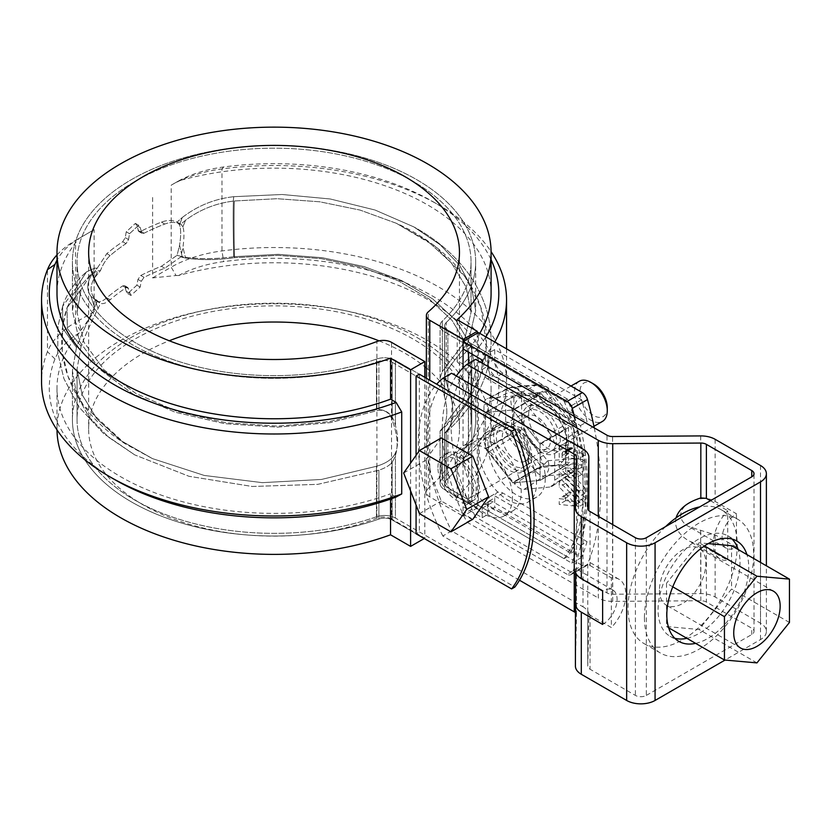 <?xml version="1.0" encoding="UTF-8"?>
<svg xmlns="http://www.w3.org/2000/svg" width="831" height="831" viewBox="0 0 831 831"><rect width="100%" height="100%" fill="white"/><g stroke="black" fill="none" stroke-linecap="round" stroke-linejoin="round"><path stroke-width="0.62" stroke-dasharray="4.16 3.12" d="M97.269 268.143L106.794 253.663A201.632 116.413 180 0 1 122.739 241.738L125.263 237.656L126.239 231.807L135.38 223.404L136.897 225.658L138.725 231.454L140.771 231.33A201.632 116.413 180 0 1 161.422 222.126C167.156 219.986 172.37 219.966 177.065 222.074L182.186 217.587C197.435 205.797 214.606 198.838 233.708 196.698C233.002 200.146 233.002 229.377 233.708 256.706C214.627 259.303 197.446 259.293 182.186 256.675L177.065 255.325L161.422 266.284A201.632 116.413 0 0 0 140.771 275.487L137.956 279.403L136.897 285.199L127.662 293.551L126.239 291.349L124.567 285.635L122.739 285.895A201.632 116.413 0 0 0 106.794 297.82C102.982 301.061 99.803 302.255 97.269 301.393L90.984 296.366C86.756 290.445 86.756 283.693 90.984 276.079L97.269 268.143L106.794 253.663A201.632 116.413 180 0 1 122.739 241.738L125.263 237.656L126.239 231.807L135.38 223.404L136.897 225.658L138.725 231.454L140.771 231.33A201.632 116.413 180 0 1 161.422 222.126C167.156 219.986 172.37 219.966 177.065 222.074L179.579 224.931C181.023 229.242 181.023 235.994 179.579 245.218L177.065 255.325L161.422 266.284A201.632 116.413 0 0 0 140.771 275.487L137.956 279.403L136.897 285.199L127.662 293.551L126.239 291.349L124.567 285.635L122.739 285.895A201.632 116.413 0 0 0 106.794 297.82C102.982 301.061 99.803 302.255 97.269 301.393L94.547 307.273C86.601 323.28 80.576 336.68 76.494 347.483L62.699 328.297L62.637 306.286L62.689 328.297L76.483 347.514L72.411 370.73L76.535 394.133L88.637 416.518L108.352 437.064L134.757 454.9L188.98 476.288L252.229 486.478L317.795 484.348L378.884 470.201C385.345 468.019 389.77 465.35 392.149 462.192C398.776 451.991 398.776 437.937 392.149 420.05C389.801 413.121 385.376 409.839 378.884 410.202L330.239 422.626L277.596 427.144L224.671 423.675L175.248 412.238L132.773 393.863L100.073 369.629L79.454 341.271L72.411 310.804L76.483 287.495L86.486 271.872L94.547 268.184L97.269 268.143L94.547 268.184L90.984 276.079L97.269 268.143M76.483 347.514L72.411 370.73L76.535 394.133L88.637 416.518L108.352 437.064L134.757 454.9L188.98 476.288L252.229 486.478L317.795 484.348L378.884 470.201C385.345 468.019 389.77 465.35 392.149 462.192C398.776 451.991 398.776 437.937 392.149 420.05C389.801 413.121 385.376 409.839 378.884 410.202L330.239 422.626L277.596 427.144L224.671 423.675L175.248 412.238L132.773 393.863L100.073 369.629L79.454 341.271L72.411 310.804L72.411 261.91A201.632 116.413 180 0 0 175.258 363.396A201.632 116.413 180 0 0 378.884 361.35A10.813 6.243 180 0 1 392.149 362.274A10.813 6.243 180 0 0 378.884 361.35A201.632 116.413 180 0 1 175.258 363.396A201.632 116.413 180 0 1 72.411 261.91A201.632 116.413 180 0 1 274.043 145.508A201.632 116.413 180 0 1 475.675 261.91A201.632 116.413 180 0 1 446.278 322.438L446.278 371.291L444.71 375.913L447.878 387.88C454.495 405.725 454.495 419.78 447.878 430.022C444.595 433.699 444.066 434.114 446.278 431.289L468.175 402.152L475.675 370.771L470.741 345.114L456.229 320.87L432.816 298.994L401.581 280.546L364.269 266.658L322.438 257.724L278.188 254.328L233.76 256.706C232.981 229.377 232.981 200.146 233.76 196.687L282.176 194.496L330.26 198.983L375.02 210.014L413.796 226.884L440.056 244.678L459.574 265.203L471.593 287.484L475.675 310.752L468.206 342.216L446.278 371.291L444.71 375.913L447.878 387.88C454.495 405.725 454.495 419.78 447.878 430.022C444.595 433.699 444.066 434.114 446.278 431.289L468.175 402.152L475.675 370.771L470.741 345.114L456.229 320.87L432.816 298.994L401.581 280.546L364.269 266.658L322.438 257.724L278.188 254.328L233.76 256.706M468.518 363.469L468.518 503.503L471.79 501.612L447.878 487.797L567.324 556.76A185.406 107.043 -120 0 0 567.324 399.067L564.052 400.958L444.595 331.995A15.446 8.923 180 0 1 440.066 325.69A15.446 8.923 180 0 1 442.321 321.046A196.999 113.733 0 0 0 471.042 261.91A196.999 113.733 0 0 0 274.043 148.178A196.999 113.733 0 0 0 77.044 261.91A196.999 113.733 0 0 0 177.533 361.07A196.999 113.733 0 0 0 376.474 359.065A15.446 8.923 180 0 1 395.431 360.384L419.354 374.189L419.354 531.882L416.071 533.782L392.149 519.967L416.071 533.782M567.324 399.067L447.878 330.104A10.813 6.243 180 0 1 444.71 325.69A10.813 6.243 180 0 1 446.278 322.438L446.278 371.291L468.206 342.216L475.675 310.752L475.675 261.91A201.632 116.413 180 0 1 446.278 322.438A10.813 6.243 180 0 0 444.71 325.69A10.813 6.243 180 0 0 447.878 330.104L447.878 387.88L447.878 330.104L471.79 343.92L463.054 348.958M392.149 362.274L416.071 376.079L392.149 362.274L392.149 420.05L392.149 362.274M567.324 556.76L564.052 558.661L444.595 489.688A15.446 8.923 180 0 1 440.066 483.382A15.446 8.923 180 0 1 442.321 478.749A196.999 113.733 0 0 0 471.042 419.613A196.999 113.733 0 0 0 274.043 305.87A196.999 113.733 0 0 0 77.044 419.613L77.044 369.089L82.092 394.663L96.884 418.866L120.734 440.503L152.468 458.608L125.19 443.775C108.259 432.961 94.225 419.977 83.09 404.822C69.389 385.792 62.242 364.799 61.66 341.842C61.525 330.291 63.312 318.927 67.031 307.761L67.353 328.557L81.074 346.267L77.044 369.089L81.074 346.267C84.928 336.056 90.589 323.488 98.048 308.561L94.422 298.381L100.509 303.294L98.048 308.561L94.422 298.381C89.987 292.346 89.987 285.532 94.422 277.949L100.509 270.563C103.023 264.092 106.233 259.095 110.139 255.595A196.999 113.733 180 0 1 126.021 243.639L128.545 239.546L129.522 233.708L138.663 225.294L140.179 227.549L142.008 233.355L144.054 233.231A196.999 113.733 180 0 1 164.767 224.058C170.677 221.877 176.027 221.929 180.805 224.204L185.542 220.257C200.115 209.443 216.413 203.013 234.446 200.977L277.107 198.713L319.769 201.798L360.093 210.087L396.418 223.31L427.83 241.322L451.389 262.887L466.056 287.007L471.042 312.394L463.74 343.13L442.321 371.54L440.066 378.074L444.595 397.125C447.566 407.979 447.566 417.131 444.595 424.558L463.719 399.794L471.042 369.13L466.212 344.044L452.022 320.34L429.108 298.963L398.548 280.94L362.046 267.364L321.15 258.659L277.876 255.366L234.446 257.714C233.927 231.724 233.927 203.055 234.446 200.977L277.107 198.713L319.769 201.798L360.093 210.087L396.418 223.31L427.83 241.322L451.389 262.887L466.056 287.007L471.042 312.394L463.74 343.13L442.321 371.54L440.066 378.074L444.595 397.125C447.566 407.979 447.566 417.131 444.595 424.558L463.719 399.794L471.042 369.13L466.212 344.044L452.022 320.34L429.108 298.963L398.548 280.94L362.046 267.364L321.15 258.659L277.876 255.366L234.446 257.714C216.455 260.145 200.157 260.248 185.542 258.046L182.945 247.274L180.805 256.935L164.767 268.205A196.999 113.733 0 0 0 144.054 277.377L141.239 281.294L140.179 287.09L130.934 295.441L127.849 287.536L126.021 287.786A196.999 113.733 0 0 0 110.139 299.752C106.254 303.086 103.044 304.271 100.509 303.294L94.422 298.381C89.987 292.346 89.987 285.532 94.422 277.949L100.509 270.563C103.023 264.092 106.233 259.095 110.139 255.595A196.999 113.733 180 0 1 126.021 243.639L128.545 239.546L129.522 233.708L138.663 225.294L140.179 227.549L142.008 233.355L144.054 233.231A196.999 113.733 180 0 1 164.767 224.058C170.677 221.877 176.027 221.929 180.805 224.204L177.637 222.344L181.189 224.391L182.945 226.842C184.264 231.08 184.264 237.895 182.945 247.274L180.805 256.935L164.767 268.205A196.999 113.733 0 0 0 144.054 277.377L141.239 281.294L140.179 287.09L130.934 295.441L127.849 287.536L126.021 287.786A196.999 113.733 0 0 0 110.139 299.752C106.254 303.086 103.044 304.271 100.509 303.294L98.048 308.561C90.589 323.488 84.928 336.056 81.074 346.267L67.353 328.557L67.031 307.761L81.074 289.531L91.327 273.887L98.048 270.771L100.509 270.563L98.048 270.771L94.422 277.949L98.048 270.771L91.327 273.887L81.074 289.531L77.044 312.435L81.074 289.531L67.051 307.688L73.762 293.468L91.327 273.887L73.762 293.468L67.051 307.688L62.626 326.5L62.263 351.731L67.997 376.381L83.256 405.04L124.972 443.64L152.468 458.608L204.239 475.446L262.336 482.655L321.483 479.456L376.474 466.274C386.602 463.21 392.928 458.764 395.431 452.947C398.402 445.509 398.402 436.368 395.431 425.514C392.959 414.576 386.633 409.257 376.474 409.558L328.951 421.691L277.512 426.116L225.803 422.709L177.512 411.553L136.024 393.582L104.072 369.909L83.921 342.206L77.044 312.435L77.044 261.91A196.999 113.733 0 0 0 177.533 361.07A196.999 113.733 0 0 0 376.474 359.065A15.446 8.923 180 0 1 395.431 360.384L419.354 374.189M233.76 196.687L282.176 194.496L330.26 198.983L375.02 210.014L413.796 226.884L440.056 244.678L459.574 265.203L471.593 287.484L475.675 310.752L475.675 261.91A201.632 116.413 180 0 0 274.043 145.508A201.632 116.413 180 0 0 72.411 261.91L72.411 310.804L76.483 287.495L62.637 306.296L76.483 287.464L86.486 271.872L94.547 268.184L90.984 276.079C86.756 283.693 86.756 290.445 90.984 296.366L94.547 307.273C86.601 323.28 80.576 336.68 76.494 347.483M445.489 432.754L446.278 431.289L446.278 480.141A201.632 116.413 180 0 0 475.675 419.613A201.632 116.413 180 0 1 446.278 480.141A10.813 6.243 180 0 0 444.71 483.382A10.813 6.243 180 0 1 446.278 480.141L446.278 431.289L445.489 432.754C474.667 406.837 489.864 377.253 491.079 343.992C491.422 330.78 489.428 317.93 485.107 305.434C481.097 293.966 475.498 283.298 468.289 273.409C454.328 254.598 436.161 239.089 413.796 226.884C436.161 239.089 454.328 254.598 468.289 273.409C475.498 283.298 481.097 293.966 485.107 305.434C489.428 317.93 491.422 330.78 491.079 343.992C489.864 377.253 474.667 406.837 445.489 432.754M468.518 503.503L444.595 489.688A15.446 8.923 180 0 1 440.066 483.382L440.066 430.998L440.638 430.79C470.491 404.51 485.761 375.622 486.436 344.127C486.8 331.569 484.951 319.333 480.889 307.428C477.036 296.241 471.603 285.822 464.56 276.172C447.774 253.787 425.057 236.16 396.418 223.31L435.267 246.412L465.038 276.837L480.817 307.221L486.447 344.003L480.079 376.412L464.217 405.788L440.066 430.998L442.321 428.256L442.321 478.749A196.999 113.733 0 0 0 471.042 419.613A196.999 113.733 0 0 0 274.043 305.87A196.999 113.733 0 0 0 77.044 419.613A196.999 113.733 0 0 0 177.533 518.762A196.999 113.733 0 0 0 376.474 516.768A15.446 8.923 180 0 1 395.431 518.077L514.888 587.039M185.542 258.046L180.805 256.935L185.542 258.046L182.945 247.274C184.264 237.895 184.264 231.08 182.945 226.842L185.542 220.257C200.115 209.443 216.413 203.013 234.446 200.977C233.927 203.055 233.927 231.724 234.446 257.714C216.455 260.145 200.157 260.248 185.542 258.046M378.884 519.053A201.632 116.413 180 0 1 175.258 521.089A201.632 116.413 180 0 1 72.411 419.613A201.632 116.413 180 0 1 274.043 303.201A201.632 116.413 180 0 1 475.675 419.613L475.675 370.771L475.675 419.613A201.632 116.413 180 0 0 274.043 303.201A201.632 116.413 180 0 0 72.411 419.613L72.411 370.73L72.411 419.613A201.632 116.413 180 0 0 175.258 521.089A201.632 116.413 180 0 0 378.884 519.053A10.813 6.243 180 0 1 392.149 519.967A10.813 6.243 180 0 0 378.884 519.053L378.884 470.201L378.884 519.053M528.609 459.346A27.039 15.612 -120 0 0 516.799 432.141A27.039 15.612 -120 0 0 495.972 424.89A27.039 15.612 -120 0 0 495.972 456.115A27.039 15.612 -120 0 0 523.011 471.728A27.039 15.612 -120 0 0 528.609 459.346M531.882 457.455A27.039 15.612 -120 0 0 520.081 430.24A27.039 15.612 -120 0 0 499.244 423A27.039 15.612 -120 0 0 499.244 454.225A27.039 15.612 -120 0 0 526.283 469.837A27.039 15.612 -120 0 0 531.882 457.455M564.052 558.661A185.406 107.043 -120 0 0 564.052 400.958M441.199 465.651A27.039 15.612 60 0 1 446.808 453.279A27.039 15.612 60 0 1 473.847 468.892A27.039 15.612 60 0 1 473.847 500.106A27.039 15.612 60 0 1 453.009 492.866A27.039 15.612 60 0 1 441.199 465.651M447.878 487.797A10.813 6.243 180 0 1 444.71 483.382L444.71 433.159L444.71 483.382A10.813 6.243 180 0 0 447.878 487.797L447.878 430.022L447.878 487.797M233.708 196.698C214.606 198.838 197.435 205.797 182.186 217.587L179.579 224.931L177.065 222.074L182.186 217.587L179.579 224.931C181.023 229.242 181.023 235.994 179.579 245.218L182.186 256.675L177.065 255.325L179.579 245.218L182.186 256.675C197.446 259.293 214.627 259.303 233.708 256.717M437.927 467.552A27.039 15.612 60 0 1 443.525 455.17A27.039 15.612 60 0 1 470.564 470.782A27.039 15.612 60 0 1 470.564 501.997A27.039 15.612 60 0 1 449.727 494.757A27.039 15.612 60 0 1 437.927 467.552M424.818 377.347L424.818 538.197L391.526 518.97L391.526 342.351M477.254 333.189L477.254 507.918L463.054 516.113L463.054 367.873M468.518 352.115L468.518 345.81L471.79 343.92L471.79 501.612L471.79 343.92L488.181 353.372L488.181 362.835A11.592 6.69 -120 0 0 496.377 377.035L580.464 425.576A271.934 157.007 60 0 1 580.464 545.427L496.377 496.876A11.592 6.69 -120 0 0 490.581 496.304A11.592 6.69 -120 0 0 488.181 501.612L488.181 511.075L494.736 507.284L494.736 497.821L488.181 501.612M468.518 345.81L444.595 331.995A15.446 8.923 180 0 1 440.066 325.69A15.446 8.923 180 0 1 442.321 321.046A196.999 113.733 0 0 0 471.042 261.91A196.999 113.733 0 0 0 274.043 148.178A196.999 113.733 0 0 0 77.044 261.91L77.044 312.435L83.921 342.206L104.072 369.909L136.024 393.582L177.512 411.553L225.803 422.709L277.512 426.116L328.951 421.691L376.474 409.558C386.633 409.257 392.959 414.576 395.431 425.514C398.402 436.368 398.402 445.509 395.431 452.947L395.431 518.077L419.354 531.882M376.474 516.768A15.446 8.923 180 0 1 395.431 518.077L395.431 452.947C392.928 458.764 386.602 463.21 376.474 466.274L376.474 516.768A196.999 113.733 0 0 1 177.533 518.762A196.999 113.733 0 0 1 77.044 419.613L77.044 369.089L82.092 394.663L96.884 418.866L120.734 440.503L152.468 458.608L204.239 475.446L262.336 482.655L321.483 479.456L376.474 466.274L376.474 516.768M440.066 483.382A15.446 8.923 180 0 1 442.321 478.749L442.321 428.256L440.066 430.998L440.066 483.382M416.071 455.326L416.071 504.999M182.945 226.842L185.542 220.257L180.805 224.204L182.945 226.842M97.269 301.393L94.547 307.273L90.984 296.366L97.269 301.393M426.365 378.24L426.365 492.16A11.592 6.69 180 0 0 429.762 496.896L463.054 516.113M477.254 507.918L457.185 496.325A217.047 125.315 0 0 0 491.09 429.076A217.047 125.315 0 0 0 274.043 303.762A217.047 125.315 0 0 0 56.996 429.076A217.047 125.315 0 0 0 57.007 429.887M426.365 492.16A11.592 6.69 180 0 1 428.308 488.451L428.308 311.833M391.526 518.97A11.592 6.69 180 0 0 376.9 518.139A185.406 107.043 180 0 1 186.56 523.447A185.406 107.043 180 0 1 88.637 429.076A185.406 107.043 180 0 1 169.254 340.762M379.081 340.855A185.406 107.043 180 0 1 424.818 366.772M426.365 368.04A185.406 107.043 180 0 1 459.46 429.076A185.406 107.043 180 0 1 428.308 488.451M424.818 538.197L424.267 538.509M410.607 490.924L410.607 463.096M390.539 499.057L390.539 493.801L396.127 497.031M457.185 496.325L457.185 455.326L462.774 458.556L468.352 455.471L468.352 373.472L462.774 363.936L457.185 360.706L457.185 319.706M491.09 293.457A217.047 125.315 180 0 0 178.675 180.888L171.207 185.168A105.07 60.663 180 0 1 221.97 168.942A232.493 134.227 180 0 1 438.446 204.852A232.493 134.227 180 0 1 491.09 251.637M479.778 333.387A217.047 125.315 180 0 1 457.185 360.706M152.634 277.897L171.207 267.166L176.037 275.528L152.634 277.897L152.634 195.887M176.037 275.528L178.675 275.508A217.047 125.315 180 0 1 491.09 388.067A217.047 125.315 180 0 1 457.185 455.326M94.132 311.667L75.559 322.386L75.559 240.388L94.132 229.668L94.132 311.667L79.08 333.013A217.047 125.315 0 0 0 56.996 388.067A217.047 125.315 0 0 0 169.586 497.914A217.047 125.315 0 0 0 390.539 493.801M94.132 229.668L79.08 238.393A217.047 125.315 0 0 0 56.996 293.457M56.996 254.899A105.07 60.663 0 0 1 75.559 240.388L80.389 237.604M79.08 238.393A97.341 56.196 0 0 0 56.996 260.103M171.207 185.168L176.037 182.384L171.207 185.168L171.207 267.166A105.07 60.663 180 0 1 221.97 250.941A232.493 134.227 180 0 1 506.546 381.761A232.493 134.227 180 0 1 468.352 455.471M178.675 275.508A97.341 56.196 180 0 1 223.695 261.599A224.775 129.771 180 0 1 458.12 313.599A224.775 129.771 180 0 1 462.774 458.556M80.389 330.759L75.559 322.386A105.07 60.663 0 0 0 47.46 351.7A232.493 134.227 0 0 0 41.55 381.761M79.08 333.013A97.341 56.196 0 0 0 54.991 359.002A224.775 129.771 0 0 0 115.104 479.83M178.675 180.888A97.341 56.196 180 0 1 223.695 166.979A224.775 129.771 180 0 1 432.982 201.694A224.775 129.771 180 0 1 491.09 259.729M485.855 336.887A224.775 129.771 180 0 1 462.774 363.936M494.725 342.019A232.493 134.227 180 0 1 468.352 373.472M456.323 375.976A151.502 87.473 -120 0 0 466.877 522.107L475.623 517.059L607.014 592.929A7.728 4.456 180 0 0 612.582 594.238L700.678 593.604A20.089 11.592 180 0 1 715.138 597.001L760.5 623.188A20.089 11.592 180 0 1 766.379 631.394A20.089 11.592 180 0 1 760.5 639.59L725.058 660.053M519.489 580.235L442.84 535.985L451.586 530.936L582.988 606.807L582.988 449.104M442.84 535.985A151.502 87.473 60 0 1 436.701 384.202M451.586 373.244A151.502 87.473 -120 0 0 451.586 530.936M512.488 497.354A40.563 23.413 60 0 1 504.095 515.916A40.563 23.413 60 0 1 472.839 505.051A40.563 23.413 60 0 1 455.128 464.238A40.563 23.413 60 0 1 463.532 445.665A40.563 23.413 60 0 1 494.788 456.531A40.563 23.413 60 0 1 512.488 497.354M602.631 624.455A20.474 11.821 120 0 0 611.367 616.01A20.474 11.821 120 0 0 612.863 590.01A20.474 11.821 120 0 0 611.367 589.366A20.474 11.821 120 0 0 602.631 591.018M575.654 572.611L575.561 568.466L575.416 571.115M590.041 511.532L590.041 565.537L587.777 563.189L587.777 666.067A7.728 4.456 180 0 1 587.777 666.015L588.867 615.148A20.089 11.592 0 0 0 588.867 615.002A20.089 11.592 0 0 0 582.988 606.807M587.777 666.015L587.777 611.138L590.041 615.21L611.367 627.53L611.367 577.857A32.835 18.957 -60 0 1 619.043 579.3A32.835 18.957 -60 0 1 611.367 627.53M590.041 565.537L611.367 577.857M646.331 537.719L646.331 695.412A7.728 4.456 180 0 1 635.403 695.412L590.041 669.225A7.728 4.456 180 0 1 587.777 666.067M646.331 695.412L751.754 634.541A7.728 4.456 0 0 0 754.018 631.394A7.728 4.456 0 0 0 751.754 628.236L706.392 602.049A7.728 4.456 0 0 0 700.834 600.74L612.727 601.364A20.089 11.592 180 0 1 598.278 597.977L598.278 516.29M475.623 517.059A151.502 87.473 60 0 1 475.623 359.366M536.525 483.476A40.563 23.413 -120 0 0 518.824 442.653A40.563 23.413 -120 0 0 487.568 431.788A40.563 23.413 -120 0 0 479.165 450.36A40.563 23.413 -120 0 0 496.876 491.173A40.563 23.413 -120 0 0 528.132 502.038A40.563 23.413 -120 0 0 536.525 483.476M545.271 478.427A40.563 23.413 60 0 1 536.868 496.99A40.563 23.413 60 0 1 496.304 473.577A40.563 23.413 60 0 1 496.304 426.75A40.563 23.413 60 0 1 527.56 437.615A40.563 23.413 60 0 1 545.271 478.427M466.877 522.107L598.278 597.977M676.06 517.858C674.045 526.792 678.335 534.478 688.93 540.939L706.392 548.034L727.717 560.343L727.717 548.834A20.474 11.821 -60 0 1 726.221 548.2A20.474 11.821 -60 0 1 727.717 522.19L727.717 510.681A32.835 18.957 120 0 0 720.041 558.899A32.835 18.957 120 0 0 727.717 560.343M710.443 500.698L727.717 510.681M736.463 547.182L715.138 534.873L688.93 526.657C673.754 518.544 680.703 502.08 700.678 498.787C706.236 498.101 711.056 498.984 715.138 501.436L736.463 513.755A20.474 11.821 -60 0 0 727.717 522.19L727.717 548.834A20.474 11.821 -60 0 0 736.463 547.182L736.463 513.755M732.049 539.049A57.941 33.448 120 0 0 728.008 535.953A57.941 33.448 120 0 0 683.362 551.472A57.941 33.448 120 0 0 658.069 609.788A57.941 33.448 120 0 0 670.077 636.307A57.941 33.448 120 0 0 674.772 638.26M686.905 638.322A57.941 33.448 120 0 0 728.008 602.859A57.941 33.448 120 0 0 738.177 549.52M695.64 643.371A57.941 33.448 120 0 0 736.754 607.908A57.941 33.448 120 0 0 746.913 554.568M575.416 612.717A7.728 4.456 0 0 1 576.506 615.002A7.728 4.456 0 0 1 576.506 615.054L575.416 665.922M463.875 459.19A40.563 23.413 -120 0 0 481.575 500.002A40.563 23.413 -120 0 0 512.831 510.868A40.563 23.413 -120 0 0 512.831 464.041A40.563 23.413 -120 0 0 472.278 440.627A40.563 23.413 -120 0 0 463.875 459.19M672.767 586.821L666.535 583.227L666.535 626.564L699.048 629.472L731.55 589.034L731.55 545.697M668.654 627.789L666.535 626.564M644.42 617.672A77.252 44.604 120 0 0 660.416 653.031A77.252 44.604 120 0 0 737.668 608.437A77.252 44.604 120 0 0 737.668 519.23A77.252 44.604 120 0 0 678.138 539.921A77.252 44.604 120 0 0 644.42 617.672M708.23 543.619L699.048 542.799L666.535 583.227M756.948 662.899L699.048 629.472M789.45 622.471L731.55 589.034M659.44 590.072A32.835 18.957 120 0 0 666.233 605.103A32.835 18.957 120 0 0 699.068 586.146A32.835 18.957 120 0 0 699.068 548.231A32.835 18.957 120 0 0 673.775 557.03A32.835 18.957 120 0 0 659.44 590.072M665.6 526.594A77.252 44.604 120 0 0 628.028 608.209A77.252 44.604 120 0 0 644.025 643.578A77.252 44.604 120 0 0 721.277 598.974A77.252 44.604 120 0 0 721.277 509.767A77.252 44.604 120 0 0 699.712 506.9M704.48 545.936L699.048 542.799M563.636 499.151L559.221 498.662L559.221 504.365L573.546 505.954L563.636 495.608L563.636 499.151L570.191 495.369L565.776 494.881L565.776 500.584L580.1 502.173L570.191 491.827L570.191 495.369M578.324 491.464L559.221 471.52L559.221 477.223L578.324 497.167L578.324 491.464L584.889 487.683L565.776 467.728L565.776 473.431L584.889 493.385L584.889 487.683M489.241 501.54A7.728 4.456 60 0 1 493.095 501.924L576.402 550.018A271.934 157.007 60 0 1 571.79 563.127L487.641 514.545L487.641 505.082A7.728 4.456 60 0 1 489.241 501.54L483.777 504.697A7.728 4.456 60 0 0 482.177 508.229L482.177 517.692L463.054 506.661L471.79 501.612L488.181 511.075M512.769 409.995L540.077 443.972L540.077 480.391L512.769 482.832L485.449 448.854L485.449 412.436L512.769 409.995L541.168 393.593L568.487 427.581L568.487 463.999L541.168 466.43L513.859 432.452L513.859 396.034L541.168 393.593M572.144 442.071L584.889 449.426L584.889 455.191L571.198 447.649L568.82 449.104L568.549 453.809L565.776 453.497L565.776 445.748L559.221 449.54L559.221 457.279L561.995 457.59L562.265 452.895L564.457 451.42L578.324 458.972L578.324 453.207L565.589 445.852A9.016 5.204 60 0 0 561.081 445.406L567.635 441.625A9.016 5.204 60 0 1 572.144 442.071L565.589 445.852M559.221 449.54A9.016 5.204 60 0 1 561.081 445.406M578.324 469.203L578.324 463.501L559.221 461.382L559.221 467.417L568.955 477.576L575.062 478.251L564.987 467.728L578.324 469.203L584.889 465.422L584.889 459.72L565.776 457.601L565.776 463.625L575.509 473.795L581.617 474.47L571.541 463.947L584.889 465.422M559.221 481.326L559.221 487.018L578.324 506.972L578.324 501.27L559.221 481.326L565.776 477.534L565.776 483.237L584.889 503.191L578.324 506.972M528.609 415.188A27.039 15.612 60 0 1 534.208 402.817A27.039 15.612 60 0 1 561.247 418.429A27.039 15.612 60 0 1 561.247 449.644A27.039 15.612 60 0 1 540.41 442.404A27.039 15.612 60 0 1 528.609 415.188M565.776 483.237L559.221 487.018M584.889 503.191L584.889 497.489L578.324 501.27M554.682 480.162L554.682 445.925L574.231 433.387L574.231 467.624A12.164 7.022 60 0 1 571.936 473.047A12.164 7.022 60 0 1 569.931 473.743L544.263 476.028A12.164 7.022 60 0 1 535.663 471.063L509.985 439.121A12.164 7.022 60 0 1 505.684 428.038L505.684 393.811A12.164 7.022 60 0 1 508.437 388.119A12.164 7.022 60 0 1 509.985 387.693L535.663 385.397A12.164 7.022 60 0 1 544.263 390.362L569.931 422.304A12.164 7.022 60 0 1 574.231 433.387A11.592 6.69 180 0 0 577.213 428.91L577.213 463.147A11.592 6.69 180 0 1 574.231 467.624L554.682 480.162A13.691 7.905 60 0 1 552.085 486.28A13.691 7.905 60 0 1 549.831 487.049L569.931 473.743A11.592 9.141 -95.1 0 0 573.608 458.712L573.816 424.184A11.592 6.69 180 0 1 577.213 428.91L574.45 421.109A11.592 2.451 141.2 0 0 569.931 422.304L549.831 433.45A13.691 7.905 60 0 1 554.682 445.925M549.831 433.45L524.164 401.508L544.263 390.362A11.592 2.451 -38.8 0 1 548.772 389.168A11.592 2.451 -38.8 0 1 547.93 391.702L521.629 394.05L521.629 428.287L547.515 460.758A11.592 2.451 -38.8 0 1 535.663 471.063L514.482 483.756L488.805 451.815A13.691 7.905 60 0 1 483.964 439.339L505.684 428.038A11.592 6.69 180 0 1 521.629 428.287M483.964 439.339L483.964 405.102A13.691 7.905 60 0 1 487.059 398.693A13.691 7.905 60 0 1 488.805 398.215L514.482 395.92A13.691 7.905 60 0 1 524.164 401.508M549.831 487.049L524.164 489.345A13.691 7.905 60 0 1 514.482 483.756M594.258 427.861A281.2 162.357 60 0 1 587.475 564.353A7.728 4.456 60 0 1 586.239 565.838A7.728 4.456 60 0 1 582.375 565.454L478.355 505.393L478.355 332.556M580.464 545.427L587.018 541.646A271.934 157.007 60 0 1 581.627 557.456L494.736 507.284M587.018 541.646L502.932 493.095A11.592 6.69 -120 0 0 497.135 492.523A11.592 6.69 -120 0 0 494.736 497.821M502.932 373.244A11.592 6.69 -120 0 1 494.736 359.054L494.736 349.591L581.627 399.753A271.934 157.007 60 0 1 587.018 421.795L502.932 373.244L496.377 377.035M565.776 445.748A9.016 5.204 60 0 1 567.635 441.625M584.889 497.489L565.776 477.534M493.095 375.768L576.402 423.862L570.939 427.02L487.641 378.926L493.095 375.768A7.728 4.456 -120 0 1 487.641 366.305L487.641 356.842L571.79 405.435A271.934 157.007 60 0 1 576.402 423.862M574.304 416.341A281.2 162.357 60 0 1 572.185 573.182A7.728 4.456 60 0 1 570.949 574.668A7.728 4.456 60 0 1 567.085 574.283L582.375 565.454M482.177 363.157L482.177 369.463A7.728 4.456 -120 0 0 487.641 378.926M482.177 360L487.641 356.842M483.777 504.697A7.728 4.456 60 0 1 487.641 505.082L570.939 553.176A271.934 157.007 -120 0 0 570.939 427.02M463.054 506.661L463.054 514.223L567.085 574.283M482.177 517.692L487.641 514.545M571.79 563.127L581.627 557.456M541.168 407.938A27.039 15.612 60 0 1 558.837 431.767A27.039 15.612 60 0 1 554.692 453.435A27.039 15.612 60 0 1 533.855 446.185A27.039 15.612 60 0 1 522.055 418.98A27.039 15.612 60 0 1 527.654 406.598A27.039 15.612 60 0 1 541.168 407.938M571.79 405.435L581.627 399.753M494.736 349.591L488.181 353.372M540.077 443.972L568.487 427.581M540.077 480.391L568.487 463.999M512.769 482.832L541.168 466.43M485.449 448.854L513.859 432.452M485.449 412.436L513.859 396.034M478.355 505.393L463.054 514.223M580.464 425.576L587.018 421.795M568.549 453.809L561.995 457.59M565.776 453.497L559.221 457.279M584.889 449.426L578.324 453.207M584.889 455.191L578.324 458.972M572.798 448.221L566.243 452.002M572.601 448.106L566.046 451.887M572.393 448.002L565.838 451.784M572.185 447.909L565.631 451.7M571.988 447.836L565.433 451.617M571.78 447.774L565.225 451.555M571.583 447.722L565.028 451.503M571.385 447.68L564.831 451.462M571.198 447.649L564.644 451.441M571.011 447.639L564.457 451.42M570.824 447.639L564.27 451.42M570.648 447.649L564.093 451.43M570.471 447.67L563.917 451.462M570.305 447.712L563.75 451.493M570.149 447.764L563.595 451.545M569.983 447.826L563.428 451.607M569.837 447.899L563.283 451.68M569.692 447.982L563.138 451.773M569.557 448.086L563.003 451.867M569.422 448.2L562.867 451.981M569.297 448.325L562.743 452.106M569.183 448.46L562.629 452.241M569.079 448.605L562.525 452.386M568.986 448.761L562.431 452.542M568.903 448.927L562.348 452.708M568.82 449.104L562.265 452.895M568.757 449.291L562.203 453.082M568.695 449.488L562.14 453.279M568.643 449.696L562.088 453.477M568.612 449.883L562.057 453.664M568.591 450.07L562.026 453.851M568.57 450.267L562.016 454.048M568.56 450.464L562.005 454.245M568.549 450.672L561.995 454.453M565.776 467.728L559.221 471.52M584.889 493.385L578.324 497.167M565.776 473.431L559.221 477.223M584.889 459.72L578.324 463.501M571.541 463.947L564.987 467.728M581.617 474.47L575.062 478.251M575.509 473.795L568.955 477.576M565.776 463.625L559.221 467.417M565.776 457.601L559.221 461.382M565.776 494.881L559.221 498.662M570.191 491.827L563.636 495.608M580.1 502.173L573.546 505.954M565.776 500.584L559.221 504.365M570.939 553.176L576.402 550.018M540.077 444.273L565.028 429.866A44.417 25.647 -120 0 0 564.8 429.295L553.737 411.22A38.631 22.302 -120 0 0 526.418 395.452A38.631 22.302 -120 0 0 512.769 414.877A38.631 22.302 -120 0 0 526.418 450.08A38.631 22.302 -120 0 0 553.737 465.848A38.631 22.302 -120 0 0 567.396 446.413A38.631 22.302 -120 0 0 553.737 411.22L537.937 395.868A44.417 25.647 -120 0 0 537.491 395.618L512.54 410.015L485.678 412.415A44.417 25.647 -120 0 0 485.449 412.737L485.449 448.553A44.417 25.647 -120 0 0 485.678 449.135L512.54 482.551A44.417 25.647 -120 0 0 512.987 482.811L539.859 480.411A44.417 25.647 -120 0 0 540.077 480.1L540.077 444.273A44.417 25.647 -120 0 0 539.859 443.702L512.987 410.275A44.417 25.647 -120 0 0 512.54 410.015M485.678 412.415L510.618 398.018L526.418 395.452L537.491 395.618M531.882 442.3A23.175 13.379 -120 0 0 540.077 449.571A23.175 13.379 -120 0 0 556.469 440.108A23.175 13.379 -120 0 0 540.077 411.719A23.175 13.379 -120 0 0 523.686 421.182A23.175 13.379 -120 0 0 531.882 442.3M485.449 448.553L510.4 434.156L512.769 414.877L510.4 398.329L485.449 412.737M504.573 458.078A23.175 13.379 -120 0 0 529.15 455.876A23.175 13.379 -120 0 0 512.769 427.498A23.175 13.379 -120 0 0 496.938 432.38A23.175 13.379 -120 0 0 504.573 458.078M564.8 429.295L539.859 443.702M565.028 429.866L567.396 446.413L565.028 465.692L540.077 480.1M510.4 434.156A44.417 25.647 -120 0 0 510.618 434.727L526.418 450.08L537.491 468.154A44.417 25.647 -120 0 0 537.937 468.414L553.737 465.848L564.8 466.014A44.417 25.647 -120 0 0 565.028 465.692M537.937 395.868L512.987 410.275M564.8 466.014L539.859 480.411M537.937 468.414L512.987 482.811M537.491 468.154L512.54 482.551M510.618 434.727L485.678 449.135M530.407 441.905A18.988 10.969 -120 0 0 537.117 447.857A18.988 10.969 -120 0 0 546.621 448.802A18.988 10.969 -120 0 0 546.621 426.874A18.988 10.969 -120 0 0 527.623 415.905A18.988 10.969 -120 0 0 523.686 424.599A18.988 10.969 -120 0 0 530.407 441.905M509.008 454.266A18.988 10.969 -120 0 0 525.223 461.153A18.988 10.969 -120 0 0 529.15 452.459A18.988 10.969 -120 0 0 515.719 429.201A18.988 10.969 -120 0 0 506.224 428.256A18.988 10.969 -120 0 0 509.008 454.266M579.29 381.242A23.175 13.379 -120 0 0 579.29 408.011A23.175 13.379 -120 0 0 602.465 421.39M441.271 437.937L425.503 460.374L441.271 501.02L472.818 519.23M457.05 497.509A23.175 13.379 60 0 1 441.905 477.087A23.175 13.379 60 0 1 445.458 458.515A23.175 13.379 60 0 1 468.632 471.894A23.175 13.379 60 0 1 468.632 498.652A23.175 13.379 60 0 1 457.05 497.509M403.658 472.995L425.503 460.374M593.614 383.974A19.31 11.146 -120 0 0 579.955 391.858A19.31 11.146 -120 0 0 593.614 415.51A19.31 11.146 -120 0 0 607.274 407.626M419.426 513.631L441.271 501.02M378.884 361.35L378.884 410.202L378.884 361.35M106.794 253.663L110.139 255.595L106.794 253.663M106.794 297.82L110.139 299.752L106.794 297.82M122.739 241.738L126.021 243.639L122.739 241.738M376.474 359.065L376.474 409.558L376.474 359.065M442.321 321.046L442.321 371.54L442.321 321.046M395.431 360.384L395.431 425.514L395.431 360.384M444.595 331.995L444.595 397.125L444.595 331.995M126.239 231.807L129.522 233.708L126.239 231.807M136.897 225.658L140.179 227.549L136.897 225.658M137.956 230.322L141.239 232.223L137.956 230.322M125.263 237.656L128.545 239.546L125.263 237.656M140.771 231.33L144.054 233.231L140.771 231.33M161.422 222.126L164.767 224.058L161.422 222.126M140.771 275.487L144.054 277.377L140.771 275.487M161.422 266.284L164.767 268.205L161.422 266.284M122.739 285.895L126.021 287.786L122.739 285.895M444.595 424.558L444.595 489.688L444.595 424.558M392.149 462.192L392.149 519.967L392.149 462.192M125.263 286.737L128.545 288.627L125.263 286.737M126.239 291.349L129.522 293.25L126.239 291.349M137.956 279.403L141.239 281.294L137.956 279.403M136.897 285.199L140.179 287.09L136.897 285.199M429.762 496.896L429.762 380.203M376.9 518.139L376.9 341.52M223.695 166.979L221.97 168.942L221.97 250.941L223.695 261.599M54.991 359.002L47.46 351.7L47.46 269.691M760.5 465.495L760.5 623.188M760.5 562.41L760.5 639.59M590.041 615.21L590.041 669.225M635.403 537.719L635.403 695.412M612.582 594.238L612.582 436.535M607.014 592.929L607.014 435.236M612.727 601.364L612.727 524.631M715.138 439.308L715.138 501.436M700.678 435.911L700.678 498.787M706.392 548.034L706.392 602.049M700.834 545.863L700.834 600.74M751.754 634.541L751.754 628.236M715.138 534.873L715.138 597.001M700.678 530.729L700.678 593.604M576.506 615.054L576.506 457.362M573.608 458.712L547.515 460.758M573.816 424.184L547.93 391.702M572.185 573.182L587.475 564.353M482.177 369.463L487.641 366.305M482.177 508.229L493.095 501.924M502.932 493.095L496.377 496.876M494.736 359.054L488.181 362.835M524.164 489.345L544.263 476.028A11.592 9.141 -95.1 0 0 547.93 461.008M488.805 451.815L509.985 439.121A11.592 2.451 141.2 0 0 521.847 428.827M483.964 405.102L505.684 393.811A11.592 6.69 180 0 1 521.629 394.05M488.805 398.215L509.985 387.693A11.592 9.141 -95.1 0 1 512.613 386.945A11.592 9.141 -95.1 0 1 521.847 393.749M514.482 395.92L535.663 385.397A11.592 9.141 -95.1 0 1 538.291 384.649A11.592 9.141 -95.1 0 1 547.515 391.463M573.608 423.644A11.592 2.451 141.2 0 0 574.45 421.109L548.772 389.168C548.813 387.319 545.313 385.813 538.291 384.649L512.613 386.945L508.437 388.119L487.059 398.693M573.816 458.411A11.592 6.69 180 0 1 577.213 463.147L576.205 467.967L571.936 473.047L552.085 486.28M99.523 302.764L95.97 300.708L99.523 302.764M62.637 306.296L58.025 325.939L57.692 352.614L63.894 378.635L78.935 406.972L103.595 433.543L134.757 454.9L103.595 433.543L78.935 406.972L63.894 378.635L57.692 352.614L58.025 325.939L62.637 306.296M62.657 306.213C65.504 297.083 72.411 284.036 86.486 271.872C72.411 284.036 65.504 297.083 62.657 306.213M471.042 312.394L471.042 261.91L471.042 312.394M471.042 419.613L471.042 369.13L471.042 419.613M440.066 378.074L440.066 325.69L440.066 378.074M138.663 225.294L135.38 223.404L138.663 225.294M444.71 375.913L444.71 325.69L444.71 375.913M142.008 233.355L138.725 231.454L142.008 233.355M499.244 423L495.972 424.89M526.283 469.837L523.011 471.728M127.849 287.536L124.567 285.635L127.849 287.536M130.934 295.441L127.662 293.551L130.934 295.441M446.808 453.279L443.525 455.17M473.847 500.106L470.564 501.997M88.637 252.458L88.637 429.076M459.46 252.458L459.46 429.076M56.996 388.067L56.996 429.076M491.09 388.067L491.09 429.076M506.546 348.833L506.546 381.761M432.982 201.694L438.446 204.852M766.379 631.394L766.379 565.807M612.863 590.01L575.561 568.466M619.043 579.3L587.922 561.33M496.304 426.75L487.568 431.788M536.868 496.99L528.132 502.038M720.041 558.899L688.93 540.939M726.221 548.2L688.93 526.657M670.077 636.307L678.813 641.355M728.008 535.953L736.754 541.002M754.018 631.394L754.018 473.691M576.506 615.002L576.506 457.31M504.095 515.916L512.831 510.868M463.532 445.665L472.278 440.627M773.36 591.132L699.068 548.231M740.535 647.993L666.233 605.103M737.668 519.23L721.277 509.767M660.416 653.031L644.025 643.578M554.692 453.435L561.247 449.644M527.654 406.598L534.208 402.817M490.581 496.304L497.135 492.523M586.239 565.838L570.949 574.668M537.117 447.857L540.077 449.571M523.686 424.599L523.686 421.182M525.223 461.153L546.621 448.802M506.224 428.256L527.623 415.905M515.719 429.201L512.769 427.498M529.15 452.459L529.15 455.876M570.98 386.041L445.458 458.515M593.947 426.313L468.632 498.652"/><path stroke-width="1.25" d="M416.071 455.326L416.071 376.079L511.605 431.237A185.406 107.043 60 0 1 511.605 588.93L514.888 587.039A185.406 107.043 60 0 0 514.888 429.347L511.605 431.237M416.071 376.079L419.354 374.189L514.888 429.347M416.071 504.999L416.071 533.782L511.605 588.93M424.818 377.347L424.818 361.578L391.526 342.351A11.592 6.69 180 0 0 376.9 341.52A185.406 107.043 180 0 1 186.56 346.839A185.406 107.043 180 0 1 88.637 252.458A185.406 107.043 180 0 1 274.043 145.404A185.406 107.043 180 0 1 459.46 252.458A185.406 107.043 180 0 1 428.308 311.833A11.592 6.69 180 0 0 426.365 315.541L426.365 378.24M463.054 367.873L463.054 339.495L477.254 331.299L477.254 333.189M468.518 363.469L468.518 352.115M429.762 380.203L429.762 320.278L463.054 339.495M169.254 340.762A185.406 107.043 180 0 1 379.081 340.855M424.818 366.772A185.406 107.043 180 0 1 426.365 368.04M424.267 538.509L410.607 546.393L410.607 490.924M57.007 429.887A217.047 125.315 0 0 0 170.199 539.111A217.047 125.315 0 0 0 390.539 534.8L410.607 546.393M424.818 361.578L410.607 369.774L410.607 463.096M477.254 331.299L457.185 319.706A217.047 125.315 0 0 0 491.09 252.458A217.047 125.315 0 0 0 274.043 127.143A217.047 125.315 0 0 0 56.996 252.458A217.047 125.315 0 0 0 169.586 362.295A217.047 125.315 0 0 0 390.539 358.182L410.607 369.774M429.762 320.278A11.592 6.69 180 0 1 426.365 315.541M56.996 252.458L56.996 293.457A217.047 125.315 0 0 0 169.586 403.295A217.047 125.315 0 0 0 390.539 399.181L390.539 358.182M390.539 399.181L396.127 402.412L401.716 411.947L401.716 493.946L396.127 497.031A224.775 129.771 0 0 1 115.104 479.83L109.64 476.672A232.493 134.227 0 0 0 401.716 493.946M390.539 534.8L390.539 499.057M491.09 252.458L491.09 293.457A217.047 125.315 180 0 1 479.778 333.387M56.996 254.899A105.07 60.663 0 0 0 47.46 269.691A232.493 134.227 0 0 0 41.55 299.762A232.493 134.227 0 0 0 163.655 417.9A232.493 134.227 0 0 0 401.716 411.947M56.996 260.103A97.341 56.196 0 0 0 54.991 264.383A224.775 129.771 0 0 0 145.051 399.721A224.775 129.771 0 0 0 396.127 402.412M41.55 299.762L41.55 381.761A232.493 134.227 0 0 0 109.64 476.672M491.09 259.729A224.775 129.771 180 0 1 485.855 336.887M491.09 251.637A232.493 134.227 180 0 1 506.546 299.762A232.493 134.227 180 0 1 494.725 342.019M766.379 565.807L766.379 473.691A20.089 11.592 180 0 0 760.5 465.495L715.138 439.308A20.089 11.592 180 0 0 700.678 435.911L612.582 436.535A7.728 4.456 180 0 1 607.014 435.236L475.623 359.366L466.877 364.414L598.278 440.274A20.089 11.592 180 0 0 612.727 443.671L700.834 443.048L700.834 497.914C687.164 502.288 678.906 508.936 676.06 517.858M588.867 457.455A20.089 11.592 0 0 0 588.867 457.31L588.867 510.66L588.867 457.455L587.777 508.323A7.728 4.456 180 0 0 587.777 508.375A7.728 4.456 180 0 0 590.041 511.532L635.403 537.719A7.728 4.456 180 0 0 646.331 537.719L751.754 476.849A7.728 4.456 0 0 0 754.018 473.691A7.728 4.456 0 0 0 751.754 470.543L706.392 444.356A7.728 4.456 0 0 0 700.834 443.048M588.867 457.31A20.089 11.592 0 0 0 582.988 449.104L451.586 373.244L442.84 378.292L574.242 454.152A7.728 4.456 0 0 1 576.506 457.31A7.728 4.456 0 0 1 576.506 457.362L575.416 508.229A20.089 11.592 0 0 0 575.416 508.375A20.089 11.592 0 0 0 581.295 516.57L626.657 542.768A20.089 11.592 0 0 0 655.067 542.768L655.067 700.46A20.089 11.592 0 0 1 626.657 700.46L581.295 674.273A20.089 11.592 0 0 1 575.416 666.067L575.654 572.611M766.379 473.691A20.089 11.592 180 0 1 760.5 481.897L655.067 542.768M436.701 384.202A151.502 87.473 60 0 1 442.84 378.292M575.416 612.717A7.728 4.456 0 0 0 574.242 611.855L519.489 580.235M575.416 571.115C575.416 573.629 577.379 576.163 581.295 578.708L602.631 591.018L602.631 624.455L581.295 612.135C577.389 609.996 575.426 606.962 575.416 603.046M466.877 364.414A151.502 87.473 -120 0 0 456.323 375.976M706.392 444.356L706.392 498.361L710.443 500.698M706.392 498.361L700.834 497.914M674.772 638.26A57.941 33.448 120 0 0 686.905 638.322M738.177 549.52A57.941 33.448 120 0 0 732.049 539.049M746.913 554.568A57.941 33.448 120 0 0 736.754 541.002A57.941 33.448 120 0 0 692.109 556.521A57.941 33.448 120 0 0 666.815 614.836A57.941 33.448 120 0 0 678.813 641.355A57.941 33.448 120 0 0 695.64 643.371M725.058 660.053L655.067 700.46M575.416 603.41L575.416 665.922A20.089 11.592 0 0 0 575.416 666.067M724.445 660.001L756.948 662.899L789.45 622.471L789.45 579.124L756.948 576.226L724.445 616.664L724.445 660.001L668.654 627.789M724.445 616.664L672.767 586.821M789.45 579.124L731.55 545.697L708.23 543.619M699.712 506.9A77.252 44.604 120 0 0 665.6 526.594M733.731 632.962A32.835 18.957 -60 0 1 748.066 599.92A32.835 18.957 -60 0 1 773.36 591.132A32.835 18.957 -60 0 1 773.36 629.036A32.835 18.957 -60 0 1 740.535 647.993A32.835 18.957 -60 0 1 733.731 632.962M756.948 576.226L704.48 545.936M574.304 416.341A281.2 162.357 60 0 0 572.185 408.437A7.728 4.456 60 0 0 567.085 401.456L463.054 341.396L478.355 332.556L582.375 392.616A7.728 4.456 60 0 1 587.475 399.607A281.2 162.357 60 0 1 594.258 427.861M463.054 341.396L463.054 348.958L482.177 360L482.177 363.157M593.947 426.313L602.465 421.39A23.175 13.379 -120 0 0 607.274 410.774A23.175 13.379 -120 0 0 590.883 382.395A23.175 13.379 -120 0 0 579.29 381.242L570.98 386.041M590.883 382.395L593.614 383.974L590.883 382.395M450.963 468.767L472.818 456.146L441.271 437.937L419.426 450.558L403.658 472.995L419.426 513.631L450.963 531.84L466.731 509.413L450.963 468.767L419.426 450.558M450.963 531.84L472.818 519.23L488.586 496.793L472.818 456.146M607.274 410.774L607.274 407.626A19.31 11.146 -120 0 0 593.614 383.974M466.731 509.413L488.586 496.793M47.46 269.691L54.991 264.383M760.5 481.897L760.5 562.41M574.242 611.855L574.242 454.152M581.295 516.57L581.295 578.708M581.295 612.135L581.295 674.273M626.657 542.768L626.657 700.46M612.727 524.631L612.727 443.671M598.278 516.29L598.278 440.274M751.754 470.543L751.754 476.849M572.185 408.437L587.475 399.607M567.085 401.456L582.375 392.616M506.546 299.762L506.546 348.833"/></g></svg>
